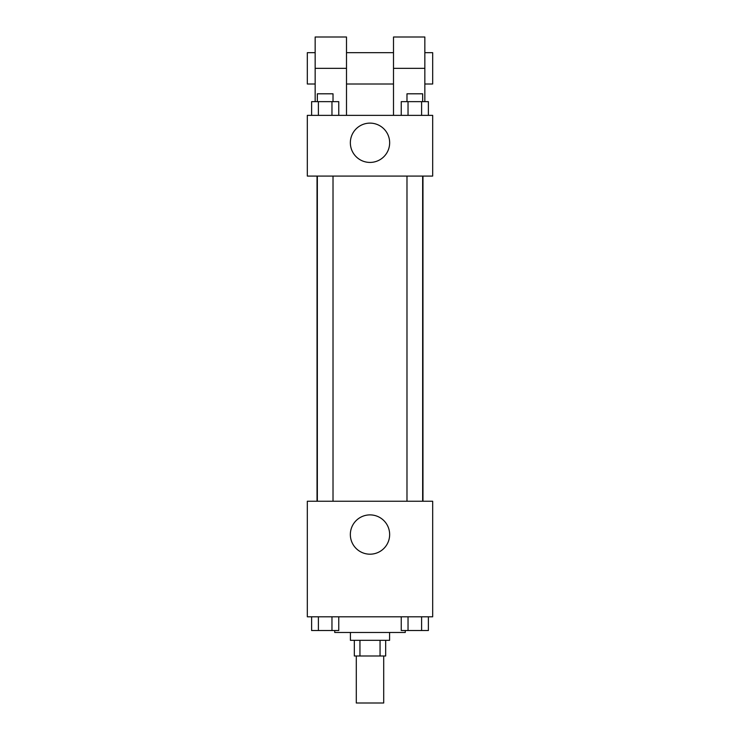 <?xml version="1.0" encoding="UTF-8"?>
<svg xmlns="http://www.w3.org/2000/svg" width="740" height="740" viewBox="0 0 740 740"><rect width="100%" height="100%" fill="white"/><g stroke="black" fill="none" stroke-linecap="round" stroke-linejoin="round"><path stroke-width="1.11" d="M356.292 655.991L356.292 703L383.709 703L383.709 655.991M380.055 640.322L380.055 655.991L354.331 655.991L354.331 640.322M380.055 655.991L385.67 655.991L385.67 640.322M389.592 632.478L389.592 640.322L350.409 640.322L350.409 632.478M359.945 640.322L359.945 655.991M334.739 630.526L334.739 632.478L405.261 632.478L405.261 630.526M432.678 616.809L307.322 616.809L307.322 501.239L432.678 501.239L432.678 616.809M389.647 534.539A19.647 19.647 0 0 1 360.177 551.559A19.647 19.647 0 0 1 360.177 517.519A19.647 19.647 0 0 1 389.647 534.539M422.966 176.074L422.966 501.239M406.982 501.239L406.982 176.074M333.019 176.074L333.019 501.239M432.678 176.074L307.322 176.074L307.322 115.357L432.678 115.357L432.678 176.074L307.322 176.074M428.386 616.809L428.386 630.526L401.246 630.526L401.246 616.809M421.606 616.809L421.606 630.526M408.036 616.809L408.036 630.526M422.651 630.526L406.982 630.526M338.754 616.809L338.754 630.526L311.614 630.526L311.614 616.809M331.964 616.809L331.964 630.526M318.394 616.809L318.394 630.526M333.019 630.526L317.349 630.526M428.386 115.357L428.386 101.639L401.246 101.639L401.246 115.357M421.606 101.639L421.606 115.357M408.036 101.639L408.036 115.357M406.982 101.639L406.982 93.804L422.651 93.804L422.651 101.639M338.754 115.357L338.754 101.639L311.614 101.639L311.614 115.357M331.964 101.639L331.964 115.357M318.394 101.639L318.394 115.357M317.349 101.639L317.349 93.804L333.019 93.804L333.019 101.639M350.353 142.774A19.647 19.647 0 0 1 379.824 125.754A19.647 19.647 0 0 1 379.824 159.794A19.647 19.647 0 0 1 350.353 142.774M393.504 115.357L393.504 68.339L424.843 68.339L424.843 37L393.504 37L393.504 68.339M393.504 52.669L346.496 52.669M315.157 101.639L315.157 68.339L346.496 68.339L346.496 115.357M346.496 68.339L346.496 37L315.157 37L315.157 68.339M424.843 101.639L424.843 68.339M424.843 84.008L432.678 84.008L432.678 52.669L424.843 52.669M315.157 52.669L307.322 52.669L307.322 84.008L315.157 84.008M317.035 176.074L317.035 501.239M422.651 501.239L422.651 176.074M317.349 176.074L317.349 501.239M393.504 84.008L346.496 84.008"/></g></svg>

